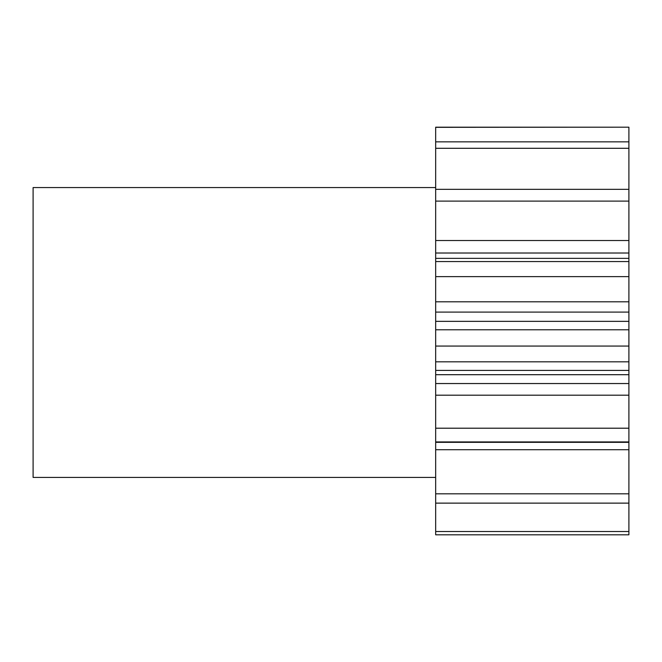 <?xml version="1.0" encoding="UTF-8"?>
<svg xmlns="http://www.w3.org/2000/svg" width="662" height="662" viewBox="0 0 662 662"><rect width="100%" height="100%" fill="white"/><g stroke="black" fill="none" stroke-linecap="round" stroke-linejoin="round"><path stroke-width="0.99" d="M435.67 187.569L33.1 187.569L33.1 477.418L435.67 477.418M435.67 383.546L628.9 383.546L628.9 534.813L435.67 534.813L435.67 127.187L628.9 127.187L435.67 127.336M435.67 240.521L628.9 240.521L628.9 127.336M628.9 240.521L628.9 253.016L435.67 253.016M435.67 301.798L628.9 301.798L628.9 253.016M628.9 301.798L628.9 312.092L435.67 312.092M435.67 321.351L628.9 321.351L628.9 312.092M628.9 321.351L628.9 329.775L435.67 329.775M628.9 383.546L628.9 329.775M628.9 141.85L435.67 141.85M628.9 148.296L435.67 148.296M628.9 189.332L435.67 189.332M628.9 201.107L435.67 201.107M628.9 261.556L435.67 261.556M628.9 276.633L435.67 276.633M628.9 346.06L435.67 346.06M628.9 361.824L435.67 361.824M628.9 428.206L435.67 428.206M628.9 441.935L435.67 441.935M628.9 493.811L435.67 493.811M628.9 503.128L435.67 503.128M628.9 531.52L435.67 531.52M628.9 534.813L435.67 534.813M628.9 449.713L435.67 449.713M628.9 395.197L435.67 395.197M628.9 374.7L435.67 374.7M628.9 442.332L435.67 442.332M628.9 370.397L435.67 370.397M628.9 258.354L435.67 258.354"/></g></svg>
